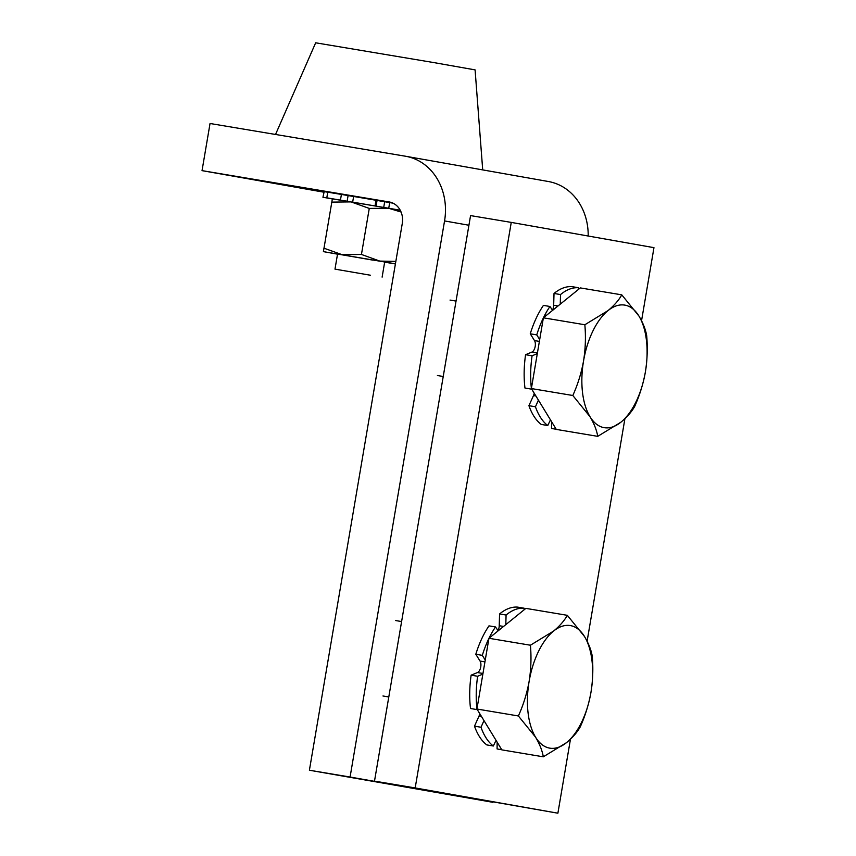 <?xml version="1.0" encoding="UTF-8"?>
<svg xmlns="http://www.w3.org/2000/svg" width="856" height="856" viewBox="0 0 856 856"><rect width="100%" height="100%" fill="white"/><g stroke="black" fill="none" stroke-linecap="round" stroke-linejoin="round"><path stroke-width="1.28" d="M275.536 134.467L315.671 42.8L434.313 62.67L475.091 69.882L482.709 169.895M470.565 215.594L511.257 222.4L415.181 787.937L374.5 781.121L470.565 215.594M641.551 320.722L653.963 247.662L511.257 222.4M570.471 739.167L557.887 813.2L415.181 787.937M624.912 418.691L587.109 641.197M557.887 813.2L374.5 781.121M202.037 170.633L210.041 123.499L405.337 156.199A57.363 49.498 100 0 1 405.733 156.274A57.363 49.498 100 0 1 444.553 220.934L350.083 777.034L492.789 802.297L309.401 770.229L402.267 223.544A19.121 16.499 -80 0 0 389.33 201.984A19.121 16.499 -80 0 0 389.191 201.963L202.037 170.633L323.814 192.183M350.083 777.034L309.401 770.229M548.043 181.461A57.363 49.498 100 0 1 548.439 181.526A57.363 49.498 100 0 1 588.19 236.021M580.229 726.915C585.215 715.873 588.789 704.338 590.961 692.333C592.887 680.253 593.315 668.194 592.245 656.167C591.218 650.057 588.65 643.519 584.509 636.532L567.335 615.325C564.329 620.707 559.749 625.961 553.597 631.065L530.41 645.221C531.469 657.28 531.041 669.328 529.126 681.387C526.943 693.424 523.369 704.948 518.383 715.969L535.567 737.177C539.697 744.164 542.276 750.701 543.303 756.811L566.49 742.655C572.653 737.53 577.233 732.287 580.229 726.915M518.383 715.969L476.931 709.025L501.841 749.867L543.303 756.811M476.931 709.025L488.947 638.276L530.41 645.221M488.947 638.276L525.884 608.381L567.335 615.325M553.597 631.065A62.146 31.405 -80.5 0 1 584.509 636.532A62.146 31.405 -80.5 0 1 590.961 692.333A62.146 31.405 -80.5 0 1 566.49 742.655A62.146 31.405 99.5 0 1 535.567 737.177A62.146 31.405 -80.5 0 1 529.126 681.387A62.146 31.405 -80.5 0 1 553.597 631.065M370.445 275.236L334.985 269.126L370.445 275.236M340.463 200.079L341.416 194.43L327.762 192.183L326.799 197.832L348.317 201.438M375.056 205.911L376.019 200.261L353.624 196.473L352.661 202.123L376.469 206.2M393 203.172L389.694 202.594L388.731 208.254L332.374 198.859L323.408 251.643L395.429 263.809M400.234 210.234L388.731 208.254L369.268 208.415L351.046 201.898L331.689 202.123M322.947 197.255L324.178 191.626L322.947 197.255L332.342 198.924M341.416 194.43L353.614 196.516M376.019 200.261L389.694 202.594M324.178 191.626L327.752 192.236M334.568 199.181L326.799 197.832M323.215 197.287L332.92 198.924M382.739 207.27L400.266 210.298M353.924 202.38L352.661 202.123M334.985 269.126L337.542 254.05L373.002 260.149M337.531 254.168L323.408 251.643M395.408 263.937L384.654 262.171M401.079 212.031L388.752 208.297M395.836 261.422L379.786 261.08L361.446 254.457L369.268 208.415M361.446 254.457L342.079 254.681L323.868 248.165M476.953 708.918A71.701 36.23 99.5 0 1 477.637 676.261L471.132 675.17A71.701 36.23 99.5 0 0 470.522 708.511L477.027 709.603A71.701 36.23 99.5 0 1 476.974 709.089M489.001 638.234A71.701 36.23 99.5 0 1 495.506 626.956L488.99 625.864A71.701 36.23 99.5 0 0 475.808 654.262L482.313 655.354A71.701 36.23 99.5 0 1 488.937 638.383M524.118 608.209L517.613 607.118A71.701 36.23 99.5 0 0 499.572 613.945L506.078 615.025A71.701 36.23 99.5 0 1 524.118 608.209L524.107 609.814M497.143 742.173L497.09 748.947L501.755 749.738M474.492 726.156L480.997 727.247A71.701 36.23 99.5 0 0 493.324 746.004L486.807 744.913A71.701 36.23 99.5 0 1 474.492 726.156L479.05 716.033A6.452 3.264 99.5 0 0 479.799 713.722M471.132 675.17L477.488 672.548A6.452 3.264 99.5 0 0 480.623 667.53A6.452 3.264 99.5 0 0 480.055 661.057L475.808 654.262M498.053 630.637A6.452 3.264 99.5 0 0 499.23 625.715L499.572 613.945M480.997 727.247L483.993 720.602M496.031 740.344L493.324 746.004M505.81 624.634L506.078 615.025M495.506 626.956L498.171 630.818M485.256 660.051L482.313 655.354M477.637 676.261L482.87 674.1M646.687 335.702C645.649 329.539 643.07 322.99 638.951 316.067L621.777 294.849C618.802 300.199 614.223 305.442 608.038 310.589L584.851 324.756C585.911 336.804 585.483 348.863 583.557 360.911C581.385 372.959 577.811 384.483 572.825 395.493L590.009 416.712C594.128 423.656 596.707 430.194 597.734 436.346L620.932 422.179C627.116 417.033 631.696 411.79 634.671 406.44C639.657 395.397 643.231 383.873 645.403 371.857C647.318 359.777 647.746 347.729 646.687 335.702M597.734 436.346L556.282 429.402L531.373 388.56L543.389 317.811L580.325 287.916L621.777 294.849M531.373 388.56L572.825 395.493M543.389 317.811L584.851 324.756M583.557 360.911A62.146 31.405 -80.5 0 1 608.038 310.589A62.146 31.405 -80.5 0 1 638.951 316.067A62.146 31.405 -80.5 0 1 645.403 371.857A62.146 31.405 99.5 0 1 620.932 422.179A62.146 31.405 -80.5 0 1 590.009 416.712A62.146 31.405 -80.5 0 1 583.557 360.911M531.394 388.453A71.701 36.23 99.5 0 1 532.079 355.786L525.573 354.694A71.701 36.23 99.5 0 0 524.963 388.046L531.469 389.138A71.701 36.23 99.5 0 1 531.415 388.613M543.442 317.769A71.701 36.23 99.5 0 1 549.948 306.48L543.432 305.389A71.701 36.23 99.5 0 0 530.249 333.797L536.755 334.878A71.701 36.23 99.5 0 1 543.378 317.918M578.56 287.744L572.054 286.653A71.701 36.23 99.5 0 0 554.014 293.469L560.52 294.56A71.701 36.23 99.5 0 1 578.56 287.744L578.549 289.349M551.585 421.698L551.532 428.482L556.197 429.263M528.922 405.68L535.439 406.771A71.701 36.23 99.5 0 0 547.765 425.528L541.249 424.437A71.701 36.23 99.5 0 1 528.922 405.68L533.491 395.568A6.452 3.264 99.5 0 0 534.24 393.246M525.573 354.694L531.929 352.073A6.452 3.264 99.5 0 0 535.064 347.055A6.452 3.264 99.5 0 0 534.497 340.581L530.249 333.797M552.495 310.172A6.452 3.264 99.5 0 0 553.672 305.25L554.014 293.469M535.439 406.771L538.435 400.127M550.472 419.868L547.765 425.528M560.252 304.169L560.52 294.56M549.948 306.48L552.612 310.343M539.697 339.575L536.755 334.878M532.079 355.786L537.311 353.635M444.553 220.934L468.928 225.246M384.676 201.77L383.713 207.43M377.047 200.475L376.084 206.125M348.092 195.585L347.129 201.235M499.23 625.715L503.574 626.442M480.055 661.057L484.945 661.87M477.488 672.548L482.977 673.469M479.05 716.033L481.457 716.44M553.672 305.25L558.016 305.977M534.497 340.581L539.387 341.405M531.929 352.073L537.418 352.993M533.491 395.568L535.899 395.964M405.733 156.274L548.439 181.526M382.964 695.982L388.795 696.966M395.6 620.547L401.603 621.552M382.118 277.13L384.676 262.054M450.042 300.082L456.045 301.087M437.405 375.517L443.237 376.49"/></g></svg>
